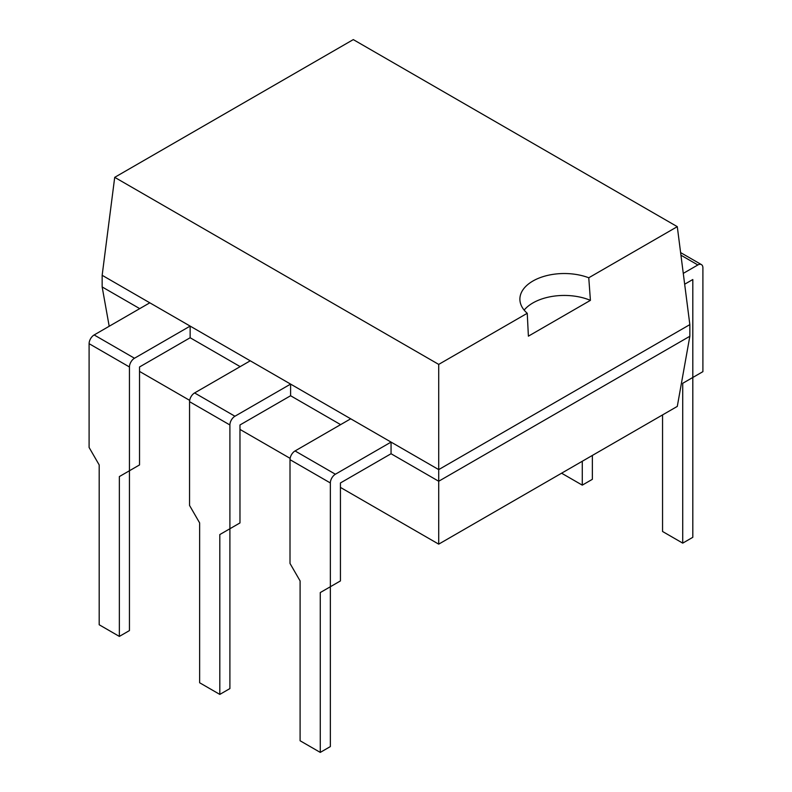 <?xml version="1.0" encoding="UTF-8"?>
<svg xmlns="http://www.w3.org/2000/svg" width="792" height="792" viewBox="0 0 792 792"><rect width="100%" height="100%" fill="white"/><g stroke="black" fill="none" stroke-linecap="round" stroke-linejoin="round"><path stroke-width="1.19" d="M340.431 487.407L438.709 544.144L677.289 406.405L689.842 336.263L689.842 324.621L677.289 226.66L588.763 277.774A44.392 25.631 0 0 0 543.253 276.586A44.392 25.631 0 0 0 519.889 299.158A44.392 25.631 0 0 0 527.244 313.286L438.709 364.399L114.711 177.339L102.158 275.299L438.709 469.607L438.709 364.399M139.729 308.632L102.158 286.942L102.158 275.299M114.711 177.339L353.291 39.6L677.289 226.66M689.842 336.263L438.709 481.249L438.709 469.607L689.842 324.621M119.354 476.576L129.442 470.755L119.354 476.576L119.354 636.412L99.188 624.759L99.188 464.924L89.1 447.46L89.1 343.678L129.442 366.973L129.442 470.755L139.531 464.924L139.531 366.973L190.149 337.748L240.174 366.627M219.81 534.57L229.898 528.749L219.81 534.57L219.81 694.406L199.643 682.763L199.643 522.928L189.555 505.454L189.555 401.683L229.898 424.967L229.898 528.749L239.976 522.928L239.976 424.967L290.605 395.743L340.629 424.631M320.265 592.564L330.353 586.743L320.265 592.564L320.265 752.4L300.099 740.758L300.099 580.922L290.011 563.449L290.011 459.677L330.353 482.962L330.353 586.743L340.431 580.922L340.431 482.962L391.06 453.737L438.709 481.249L438.709 544.144M102.158 286.942L109.197 326.264M139.531 371.418L189.674 400.366M239.976 429.413L290.129 458.36M527.244 313.286L528.393 336.164L590.416 300.356L588.763 277.774M590.416 300.356A44.392 25.631 0 0 0 524.146 310.118M662.558 414.909L662.558 531.491L682.724 543.134L692.812 537.313L692.812 279.517L684.664 284.219M682.724 543.134L682.724 383.298L702.9 371.656L702.9 267.874A7.128 4.118 120 0 0 701.425 264.607A7.128 4.118 120 0 0 697.851 264.964L683.278 273.379M682.724 383.298L692.812 377.477M391.06 453.737L391.06 442.094L335.392 474.23A7.128 4.118 -60 0 0 330.353 482.962M290.011 459.677A7.128 4.118 -60 0 1 295.05 450.945L335.392 474.23M391.06 442.094L350.717 418.8L295.05 450.945M330.353 586.743L330.353 746.579L320.265 752.4M562.102 472.903L562.102 473.497L582.278 485.14L592.357 479.318L592.357 455.44M582.278 485.14L582.278 461.261M290.605 395.743L290.605 384.1L234.937 416.236A7.128 4.118 -60 0 0 229.898 424.967M189.555 401.683A7.128 4.118 -60 0 1 194.594 392.941L234.937 416.236M290.605 384.1L250.262 360.805L194.594 392.941M229.898 528.749L229.898 688.585L219.81 694.406M190.149 337.748L190.149 326.096L134.482 358.241A7.128 4.118 -60 0 0 129.442 366.973M89.1 343.678A7.128 4.118 -60 0 1 94.149 334.947L134.482 358.241M190.149 326.096L149.807 302.811L94.149 334.947M129.442 470.755L129.442 630.581L119.354 636.412M697.851 264.964L680.952 255.202M701.425 264.607L680.615 252.599"/></g></svg>
